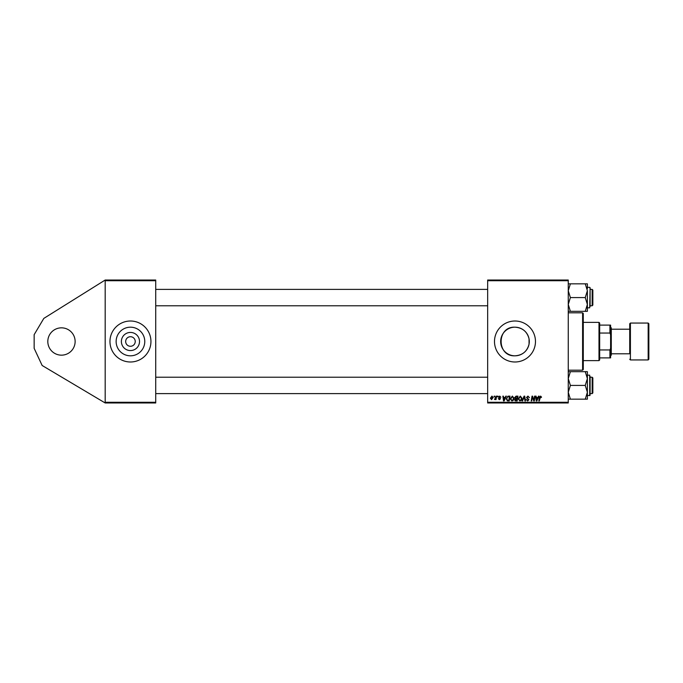<?xml version="1.0" encoding="UTF-8"?>
<svg xmlns="http://www.w3.org/2000/svg" width="683" height="683" viewBox="0 0 683 683"><rect width="100%" height="100%" fill="white"/><g stroke="black" fill="none" stroke-linecap="round" stroke-linejoin="round"><path stroke-width="1.02" d="M61.47 355.16A13.66 13.66 0 0 1 47.81 341.5A13.66 13.66 0 0 1 61.47 327.84A13.66 13.66 0 0 1 75.13 341.5A13.66 13.66 0 0 1 61.47 355.16M130.453 350.567A9.067 9.067 0 0 1 121.386 341.5A9.067 9.067 0 0 1 130.453 332.433A9.067 9.067 0 0 1 139.52 341.5A9.067 9.067 0 0 1 130.453 350.567M130.453 336.719A4.781 4.781 0 0 0 125.672 341.5A4.781 4.781 0 0 0 130.453 346.281A4.781 4.781 0 0 0 135.234 341.5A4.781 4.781 0 0 0 130.453 336.719M130.453 327.183A14.317 14.317 0 0 0 116.136 341.5A14.317 14.317 0 0 0 130.453 355.817A14.317 14.317 0 0 0 144.77 341.5A14.317 14.317 0 0 0 130.453 327.183M130.453 321.01A20.49 20.49 0 0 0 109.963 341.5A20.49 20.49 0 0 0 130.453 361.99A20.49 20.49 0 0 0 150.943 341.5A20.49 20.49 0 0 0 130.453 321.01M514.982 327.183A14.317 14.317 0 0 0 500.665 341.5A14.317 14.317 0 0 0 514.982 355.817C522.504 355.271 527.191 351.378 529.052 344.138L529.052 338.862C527.182 331.614 522.495 327.72 514.982 327.183C496.498 326.269 496.532 356.739 514.982 355.817A14.317 14.317 0 0 0 529.299 341.5A14.317 14.317 0 0 0 514.982 327.183M514.982 321.01A20.49 20.49 0 0 0 494.492 341.5A20.49 20.49 0 0 0 514.982 361.99A20.49 20.49 0 0 0 535.472 341.5A20.49 20.49 0 0 0 514.982 321.01M105.182 402.97L105.182 402.287L155.724 402.287L155.724 402.97L105.182 402.97L42.15 365.49L34.15 348.33L34.15 334.67L43.823 318.398L105.182 280.03L155.724 280.03L155.724 402.287M155.724 280.713L105.182 280.713L105.182 402.287M105.182 280.713L105.182 280.03M496.097 396.14L496.601 396.14L496.012 399.615L495.508 399.615L495.636 398.898L494.492 399.555L496.097 396.14M497.531 396.14L498.035 396.14L497.924 396.823L497.42 396.823L497.531 396.14M508.596 396.14L510.013 396.14L509.211 400.921L507.409 400.861L506.351 398.966L507.836 396.251L508.596 396.14M512.344 396.08L513.992 398.146L513.334 400.264L511.917 400.981L510.261 398.855L512.344 396.08M520.292 396.08L521.94 398.146L521.283 400.264L519.865 400.981L518.209 398.855L520.292 396.08M527.968 396.08L529.453 397.694L527.933 396.635L526.969 397.438L528.949 399.717L527.617 400.981L526.217 399.495L527.635 400.426L528.454 399.743L526.465 397.48L527.968 396.08M541.559 397.13L541.013 397.634L540.543 396.635L539.322 400.921L538.819 400.921L539.408 397.421L540.577 396.08L541.559 397.13M487.662 280.713L487.662 280.03L568.256 280.03L568.256 280.713L487.662 280.713L487.662 402.287L568.256 402.287L568.256 402.97L487.662 402.97L487.662 402.287M568.256 280.713L568.256 402.287M538.537 396.14L539.075 396.14L536.855 400.921L536.249 400.921L535.592 396.14L536.095 396.14L536.249 397.446L537.948 397.446L538.537 396.14M534.601 396.14L535.096 396.14L534.285 400.921L533.756 400.921L532.39 396.866L531.724 400.921L531.22 400.921L532.031 396.14L532.552 396.14L533.935 400.187L534.593 396.14M524.092 396.14L524.723 396.14L525.458 400.921L524.954 400.921L524.331 396.823L522.538 400.921L522 400.921L524.092 396.14M516.049 396.14L517.962 396.14L517.151 400.921L515.272 400.844L514.606 399.76L515.272 398.59L514.675 397.626L516.049 396.14M505.813 396.14L506.351 396.14L504.131 400.921L503.525 400.921L502.867 396.14L503.371 396.14L503.533 397.446L505.232 397.446L505.813 396.14M500.887 397.258L499.674 396.516L499.025 397.045L500.451 398.693L499.41 399.683L498.283 398.624L499.435 399.248L499.956 398.77L498.53 397.088L499.7 396.08L500.887 397.258M494.185 396.14L494.68 396.14L494.577 396.823L494.065 396.823L494.185 396.14M491.939 396.08L493.126 397.463L491.555 399.683L490.394 398.223L491.939 396.08M537.017 399.418L537.675 398.001L536.326 398.001L536.625 400.4L537.017 399.418M520.89 399.897L521.436 398.121L520.258 396.635L518.704 398.906L519.883 400.426L520.89 399.897M516.749 400.366L516.997 398.872L515.383 399.068L515.11 399.734L516.749 400.366M517.091 398.317L517.364 396.695L515.947 396.721L515.17 397.643L517.091 398.317M512.942 399.897L513.488 398.121L512.31 396.635L510.756 398.906L511.934 400.426L512.942 399.897M504.293 399.418L504.959 398.001L503.602 398.001L503.9 400.4L504.293 399.418M508.801 400.366L509.416 396.695L508.775 396.695C507.46 396.823 506.82 397.583 506.846 398.992L507.452 400.281L508.801 400.366M491.572 399.248L492.631 397.515L491.939 396.516L490.889 398.232L491.572 399.248M582.599 312.814L583.282 313.497L583.282 369.503L582.599 370.186L582.599 312.814L568.256 312.814M529.052 338.862L529.052 344.138M592.161 289.387L592.844 290.07L592.844 305.096L592.161 305.779L592.161 289.387L590.112 289.387M568.256 311.328L570.382 311.328L568.256 304.456L570.382 297.583L568.256 290.71L570.382 283.838L568.256 283.838M590.112 289.891L590.112 306.462M585.254 311.328L587.38 311.328L587.38 304.456L585.254 311.328L570.382 311.328M570.382 297.583L585.254 297.583L587.38 304.456L587.38 307.828L589.702 307.828L590.112 287.748L590.112 288.704L589.702 287.338L587.38 287.338M570.382 283.838L585.254 283.838L587.38 290.71L585.254 297.583M587.38 288.713L587.38 283.838L585.254 283.838M587.38 304.456L587.38 290.71M592.161 377.221L592.844 377.904L592.844 392.93L592.161 393.613L592.161 377.221L590.112 377.221M587.38 399.162L587.38 392.29L585.254 399.162L587.38 399.162M590.112 376.538L590.112 393.109M568.256 399.162L585.254 399.162M570.382 399.162L568.256 392.29L570.382 385.417L585.254 385.417L587.38 392.29L587.38 394.287M570.382 385.417L568.256 378.544L570.382 371.672L585.254 371.672L587.38 378.544L585.254 385.417M570.382 371.672L568.256 371.672M587.38 392.29L587.38 371.672L585.254 371.672M587.38 375.172L589.702 375.172L589.702 395.662L590.112 394.296M598.991 360.624L598.991 322.376L599.674 323.059L599.674 359.941L598.991 360.624L583.282 360.624M598.991 322.376L583.282 322.376M610.602 357.892L609.919 357.892L609.919 349.952L610.602 348.33L610.602 357.892M599.674 357.892L609.919 357.892M599.674 325.108L610.602 325.108L610.602 348.33M599.674 349.952L609.919 349.952M610.602 334.67L609.919 333.048L609.919 325.108M599.674 333.048L609.919 333.048M648.85 323.742L648.85 359.258L648.167 359.941L648.167 323.059L648.85 323.742M611.285 353.794L629.726 353.794L629.726 323.742L629.726 329.206L611.285 329.206M610.602 327.157L611.285 327.84L611.285 355.16L610.602 355.843M629.726 353.794L629.726 341.5M629.726 323.742L630.409 323.059L630.409 359.941L648.167 359.941M582.599 370.186L568.256 370.186M487.662 289.387L155.724 289.387M592.161 305.779L590.112 305.779M487.662 305.779L155.724 305.779M155.724 393.613L487.662 393.613M590.112 393.613L592.161 393.613M155.724 377.221L487.662 377.221M590.112 395.252L587.38 395.662M630.409 323.059L648.167 323.059M630.409 359.941L629.726 359.258"/></g></svg>
